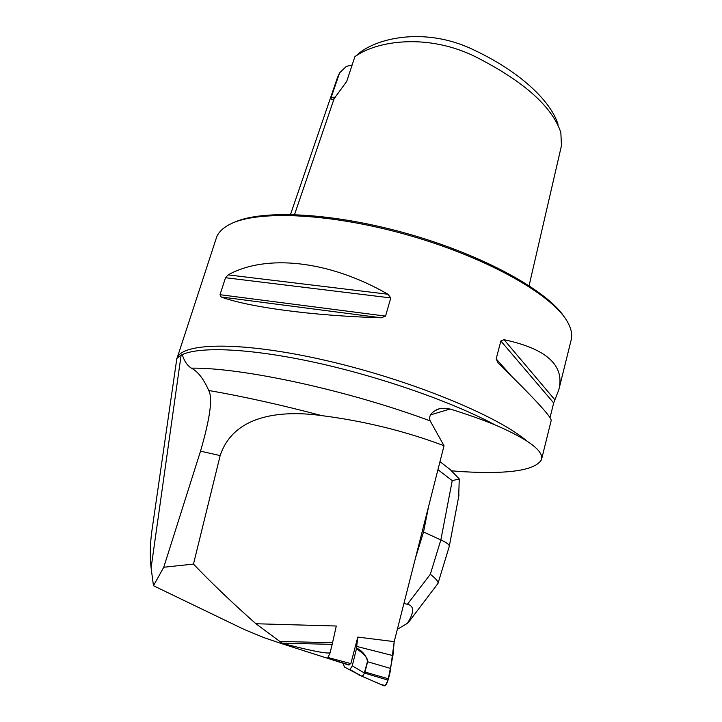 <?xml version="1.0" encoding="UTF-8"?>
<svg xmlns="http://www.w3.org/2000/svg" width="722" height="722" viewBox="0 0 722 722"><rect width="100%" height="100%" fill="white"/><g stroke="black" fill="none" stroke-linecap="round" stroke-linejoin="round"><path stroke-width="1.08" d="M342.842 663.175L344.547 667.092L362.119 676.343L364.601 673.103L362.381 676.46L384.158 685.891C385.62 685.765 386.911 683.842 388.048 680.133L392.921 655.603L394.212 641.632L444.03 445.736L430.159 420.89C428.245 415.421 431.819 411.206 440.898 408.264L450.122 409.013C467.152 414.302 482.106 419.581 495.003 424.87C508.243 430.583 518.901 436.007 526.97 441.133C497.72 415.845 410.926 380.088 326.985 360.738C242.962 341.262 182.513 342.183 177.007 358.094L176.746 358.816M430.159 420.89C347.21 390.06 242.177 367.498 191.339 368.139C197.873 371.46 203.667 378.906 208.73 390.485C212.828 397.966 210.093 418.191 200.517 451.16L163.75 567.248L153.479 585.741L244.307 629.521L263.738 637.571L281.526 643.591L282.51 643.401C307.969 650.026 323.438 653.229 328.916 653.004L330.053 652.914L332.192 644.358L282.203 643.149L279.802 641.434L332.544 642.733L332.192 644.358M153.479 585.741L151.097 567.916L181.132 355.062L182.242 354.628C200.265 346.208 251.22 348.41 316.137 362.679C380.981 376.938 452.432 402.01 495.003 424.87M154.174 515.075L151.764 531.744C150.104 544.162 149.887 556.22 151.097 567.916M380.62 684.366L385.214 685.575C387.669 681.667 389.411 676.478 390.431 670.025L394.212 641.632L357.796 637.102L350.847 663.608L327.86 657.48L329.936 653.32L328.916 653.004M444.03 445.736C405.322 431.169 364.547 421.125 321.705 415.61C285.867 410.556 234.361 412.641 220.165 455.582L193.478 564.09C211.32 582.798 232.132 602.68 255.913 623.745L279.802 641.434M281.526 643.591L348.464 664.971L350.847 663.608M163.75 567.248L193.478 564.09M191.339 368.139C187.296 365.576 184.272 361.072 182.242 354.628M176.682 359.646L177.125 358.13L181.132 355.062M255.913 623.745L336.281 626.019L332.544 642.733M290.524 214.425L337.616 77.164L339.629 72.814L331.19 97.271C330.893 99.23 331.389 100.051 332.689 99.726L334.178 98.535L346.713 81.433L354.863 56.776C375.945 40.928 427.857 32.535 476.8 57.417C524.127 81.694 552.14 106.703 560.832 132.46L561.472 145.609L529.1 285.65M354.863 56.776L360.079 52.399C380.909 36.596 428.832 27.355 475.365 50.693C520.192 71.965 550.85 101.116 558.034 124.365M352.137 65.025L346.334 66.397L339.629 72.814M346.334 66.397L352.165 64.962M451.963 470.87L463.38 471.719C509.624 474.3 535.67 470.239 541.518 459.544C542.971 454.553 538.116 448.416 526.97 441.133M215.986 239.081L216.6 237.222C218.54 232.195 222.945 227.899 229.813 224.361C257.303 209.723 332.743 213.161 411.116 235.977C489.525 258.711 553.909 295.894 567.88 322.581C571.427 329.142 572.51 335.026 571.102 340.215L559.018 388.968M387.994 294.242L390.773 297.924L385.548 316.11L381.207 317.797C311.877 315.767 248.539 307.094 221.013 296.95L220.02 294.702L225.508 277.726L228.134 274.892C265.624 254.027 328.384 259.974 387.994 294.242L228.134 274.892M541.599 459.201L551.157 420.637C552.005 417.506 534.28 398.246 497.99 362.859L496.167 358.879L500.86 340.992L504.055 339.701C546.753 348.807 565.01 365.503 558.81 389.817L553.675 402.93L550.011 417.704M233.766 222.566C261.978 209.109 334.124 212.656 409.212 234.19C484.309 255.651 547.673 290.948 564.568 317.391M331.19 97.271L335.378 97.199M422.208 531.545L423.525 531.988L428.579 506.501M415.403 558.296L423.525 531.988L440.853 539.912L452.234 480.653L459.264 478.939L458.678 496.664M397.335 629.34L407.434 623.294C414.347 612.238 414.347 605.884 407.416 604.251L430.321 574.297L440.853 539.912C446.756 542.664 449.562 544.821 449.274 546.401L438.019 583.304M403.896 603.565L407.416 604.251M439.978 461.656L449.95 469.372L459.264 478.939M435.51 586.706L438.001 583.358C438.498 581.67 435.935 578.656 430.321 574.297M407.434 623.294L408.778 621.949M349.962 669.52L352.273 665.874L356.433 648.753L357.796 637.102M364.303 673.084L367.435 661.695C368.13 658.365 364.466 654.051 356.433 648.753M352.273 665.874L364.601 673.103L388.048 680.133M344.547 667.092L362.083 676.361L349.908 669.502M384.158 685.891L362.155 676.333M362.11 676.333L358.762 674.853M356.578 648.022C362.552 651.036 366.244 655.621 367.651 661.758L364.664 672.958M322.544 656.722L349.304 664.899M220.165 455.582L200.517 451.16M208.73 390.485C243.377 396.495 281.038 404.871 321.705 415.61M334.178 98.535L294.549 214.533M225.508 277.726L390.773 297.924M220.02 294.702L385.548 316.11M221.013 296.95L381.207 317.797M504.055 339.701L554.884 399.835M500.86 340.992L553.675 402.93M496.167 358.879L511.104 375.693M450.122 409.013L430.574 414.861M452.234 480.653L437.938 469.679M364.953 672.02L388.382 678.797M367.435 661.695L390.792 668.491M356.767 646.443L392.921 655.603M177.089 358.112L216.6 237.222M176.827 358.608L151.764 531.744M436.178 409.699L440.889 408.264M449.301 546.256L459.002 494.931M436.846 584.946L408.589 622.202"/></g></svg>
